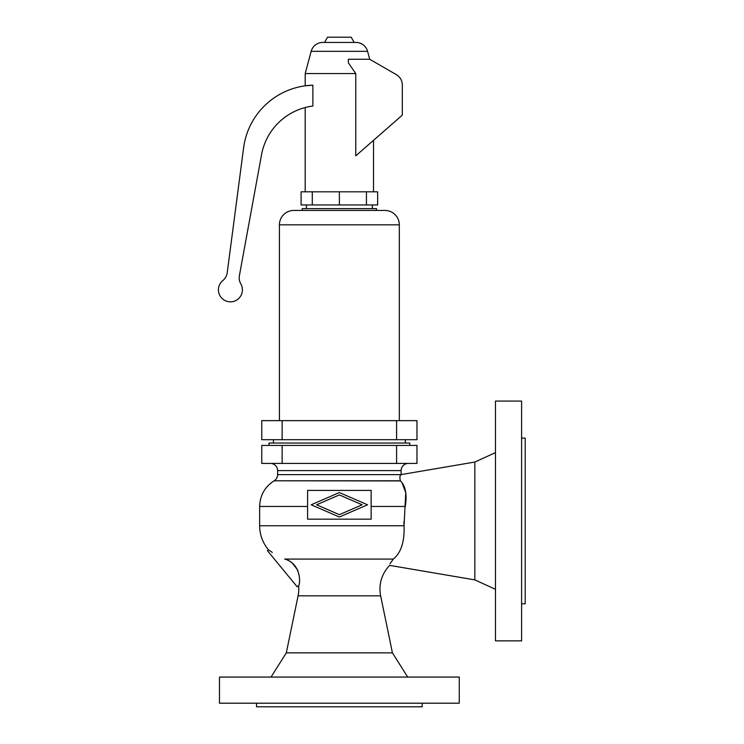 <?xml version="1.0" encoding="UTF-8"?>
<svg xmlns="http://www.w3.org/2000/svg" width="744" height="744" viewBox="0 0 744 744"><rect width="100%" height="100%" fill="white"/><g stroke="black" fill="none" stroke-linecap="round" stroke-linejoin="round"><path stroke-width="1.12" d="M297.851 570.257L292.913 563.906M404.048 525.748L259.637 525.766C259.74 534.834 262.688 542.86 268.491 549.835L267.431 550.709L297.172 586.784L298.604 585.612A33.573 33.573 0 0 1 298.084 595.832L286.31 652.851L271.03 677.068M408.307 463.419A7.198 7.198 0 0 0 401.109 470.608L401.109 474.598L474.849 462.043L474.849 579.892L389.707 565.394A33.573 33.573 0 0 0 380.649 595.832L392.423 652.851L407.703 677.068M401.993 482.633L405.759 492.649L404.048 525.766C404.662 541.623 401.081 552.727 393.306 559.079C388.015 567.151 388.015 567.151 393.306 559.079L390.005 563.794M339.366 517.006L311.187 504.785L339.366 492.556L367.545 504.785L339.366 517.006M422.211 703.201L422.211 706.8L256.522 706.8L256.522 703.201M459.262 703.201L219.471 703.201L219.471 677.068L459.262 677.068L459.262 703.201M403.89 521.646L404.038 525.655M371.135 506.459L405.322 506.459C407.154 494.49 405.517 485.925 400.439 480.791L400.439 480.791C399.547 477.657 399.761 475.611 401.09 474.626L277.624 474.626L277.624 470.608A7.198 7.198 0 0 0 270.425 463.419M316.609 504.785L339.366 514.662L362.123 504.785L339.366 494.909L316.609 504.785M409.739 445.433L409.739 443.033L268.993 443.033L268.993 445.433M474.849 462.043L495.467 452.631M474.849 579.892L495.467 589.304M495.467 640.863L521.6 640.863L521.6 401.072L495.467 401.072L495.467 640.863M521.6 603.812L525.199 603.812L525.199 438.123L521.6 438.123M400.439 480.791L274.145 480.791L400.57 480.931M393.306 559.079L284.84 559.079C302.706 564.51 299.869 585.854 298.604 585.612C300.353 584.886 301.738 563.766 284.84 559.079C263.423 547.463 263.423 547.463 284.84 559.079L284.627 558.986M272.304 552.429L268.975 550.179M307.598 519.173L371.135 519.173L371.135 490.398L307.598 490.398L307.598 519.173M416.975 463.419L261.758 463.419L261.758 445.433L416.975 445.433L416.975 463.419M273.429 439.695L273.429 443.033M405.303 439.695L405.303 443.033M282.143 439.695L261.758 439.695L261.758 420.639L416.975 420.639L416.975 439.695L282.143 439.695L282.143 420.639M279.418 224.828L399.314 224.828A14.387 14.387 0 0 0 384.927 210.44L293.806 210.44A14.387 14.387 0 0 0 279.418 224.828L279.418 420.639M399.314 224.828L399.314 420.639M376.529 210.44L376.529 208.645L302.204 208.645L302.204 210.44M306.398 204.944L306.398 208.645M372.335 204.944L372.335 208.645M312.294 204.944L301.088 204.944L301.088 191.812L377.645 191.812L377.645 204.944L312.294 204.944L312.294 191.812M366.439 191.812L366.439 204.944M339.366 191.812L339.366 204.944M373.534 140.3L373.534 191.812M369.703 59.269L396.32 74.633A11.988 11.988 0 0 1 402.309 85.021L402.309 115.134L355.772 155.849L355.772 73.572L348.359 62.84L348.359 59.269L369.703 59.269L367.573 51.327A11.988 11.988 0 0 0 355.995 42.436L322.738 42.436A11.988 11.988 0 0 0 311.159 51.327L305.198 73.572L355.772 73.572M305.198 73.572L305.198 85.82L312.871 85.188L312.871 106.029A59.948 59.948 0 0 0 261.553 154.687L239.391 275.689A11.988 11.988 0 0 0 240.805 283.845A11.988 11.988 0 0 1 236.955 299.897A11.988 11.988 0 0 1 220.717 296.884A11.988 11.988 0 0 1 222.875 280.516A11.988 11.988 0 0 0 227.218 272.76L243.623 147.74A71.936 71.936 0 0 1 312.871 85.188L312.871 85.188M305.198 107.527L305.198 191.812M305.198 85.82L309.597 85.355M324.533 42.436L327.555 37.2L351.177 37.2L354.2 42.436M392.423 652.851L286.31 652.851M307.598 506.459L259.637 506.459L259.637 525.766M396.589 445.433L396.589 463.419M282.143 445.433L282.143 463.419M396.589 439.695L396.589 420.639M311.159 51.327L367.573 51.327M380.649 595.832L298.084 595.832M401.109 470.608L277.624 470.608M277.624 474.626C277.54 477.285 276.377 479.341 274.145 480.791C264.817 486.809 259.991 495.365 259.637 506.459"/></g></svg>
